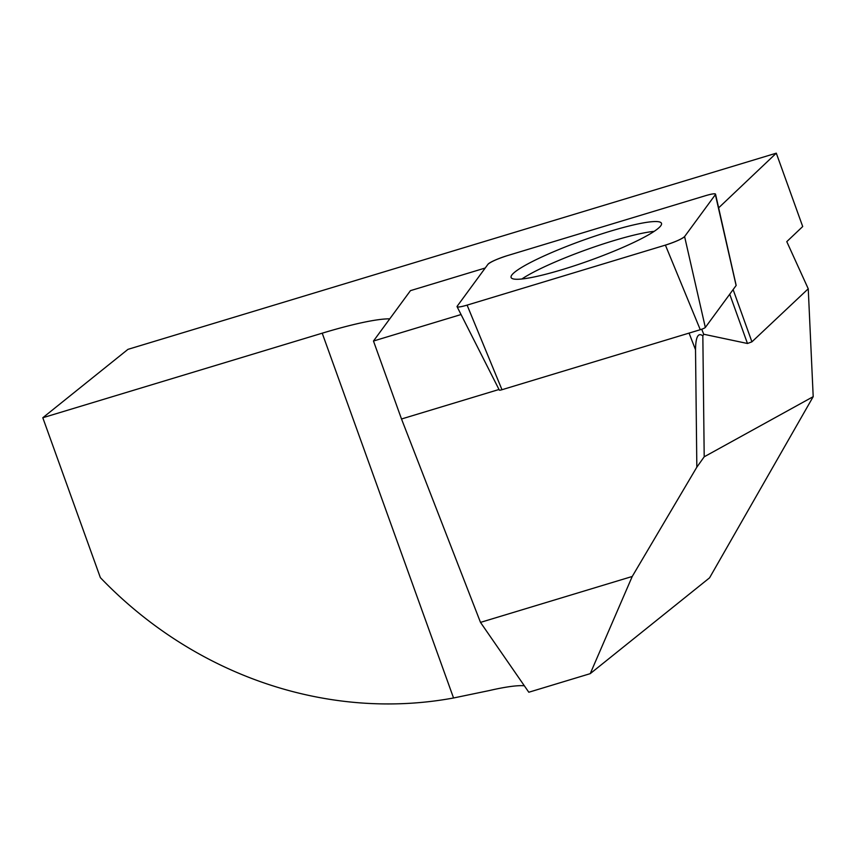<?xml version="1.0" encoding="UTF-8"?>
<svg xmlns="http://www.w3.org/2000/svg" width="856" height="856" viewBox="0 0 856 856"><rect width="100%" height="100%" fill="white"/><g stroke="black" fill="none" stroke-linecap="round" stroke-linejoin="round"><path stroke-width="1.28" d="M701.749 329.218L703.686 334.236L747.47 343.491L751.921 341.833L808.246 288.793L786.782 241.638L802.703 226.54L776.296 153.171L718.633 207.858M480.494 622.387L632.231 576.473L590.233 673.651L528.805 692.237L480.494 622.387L401.507 418.991L499.016 389.491M590.233 673.651L709.56 577.843L813.2 396.66L704.199 456.804L696.838 467.162L632.231 576.473M696.838 467.162L695.521 349.73C695.714 336.857 698.154 332.246 702.84 335.884L704.199 456.804M485.224 268.014L410.463 290.644L373.473 341.03L461.052 314.537M401.507 418.991L373.473 341.03M703.686 334.236L702.84 335.884M813.2 396.66L808.246 288.793M776.296 153.171L127.961 349.355L42.8 417.739L322.22 333.187L453.552 697.982L488.958 690.632A118.01 15.74 160.2 0 1 524.343 685.774M389.769 318.839A118.01 15.74 -19.8 0 0 322.22 333.187M42.8 417.739L100.366 577.629A393.385 363.436 51.2 0 0 453.552 697.982M521.882 278.981A79.212 10.572 160.2 0 1 550.643 263.969A79.212 10.572 160.2 0 1 654.155 231.366M736.074 285.315A4.109 0.546 160.2 0 1 736.16 285.39A4.109 0.546 160.2 0 1 736.117 285.508L705.333 327.463A4.109 0.546 160.2 0 1 700.272 329.71L501.98 389.715A4.109 0.546 160.2 0 1 499.337 390.133L457.083 306.705A15.611 2.087 -19.8 0 0 467.098 305.121L665.401 245.116A15.611 2.087 -19.8 0 0 684.597 236.566L715.391 194.622A15.611 2.087 -19.8 0 0 715.541 194.173A15.611 2.087 -19.8 0 0 705.505 195.692L507.201 255.687A15.611 2.087 -19.8 0 0 487.995 264.236L457.211 306.191A15.611 2.087 -19.8 0 0 457.083 306.705M625.672 246.164A79.918 10.657 -19.8 0 0 661.517 223.427A79.918 10.657 -19.8 0 0 546.931 254.649A79.918 10.657 -19.8 0 0 511.15 277.569A79.918 10.657 -19.8 0 0 625.672 246.164M715.381 194.633C715.948 193.263 712.641 193.617 705.462 195.703L507.276 255.666C497.24 258.919 490.809 261.776 487.984 264.258L457.222 306.18C456.644 307.55 459.95 307.186 467.141 305.111L665.326 245.137C675.363 241.884 681.793 239.027 684.607 236.556L715.381 194.633L736.117 285.508M751.921 341.833L733.121 289.606M747.47 343.491L729.729 294.218M695.521 349.73L689.059 333.102M700.272 329.71L665.401 245.116M467.098 305.121L501.98 389.715M684.597 236.566L705.333 327.463M736.16 285.39L715.541 194.173"/></g></svg>
